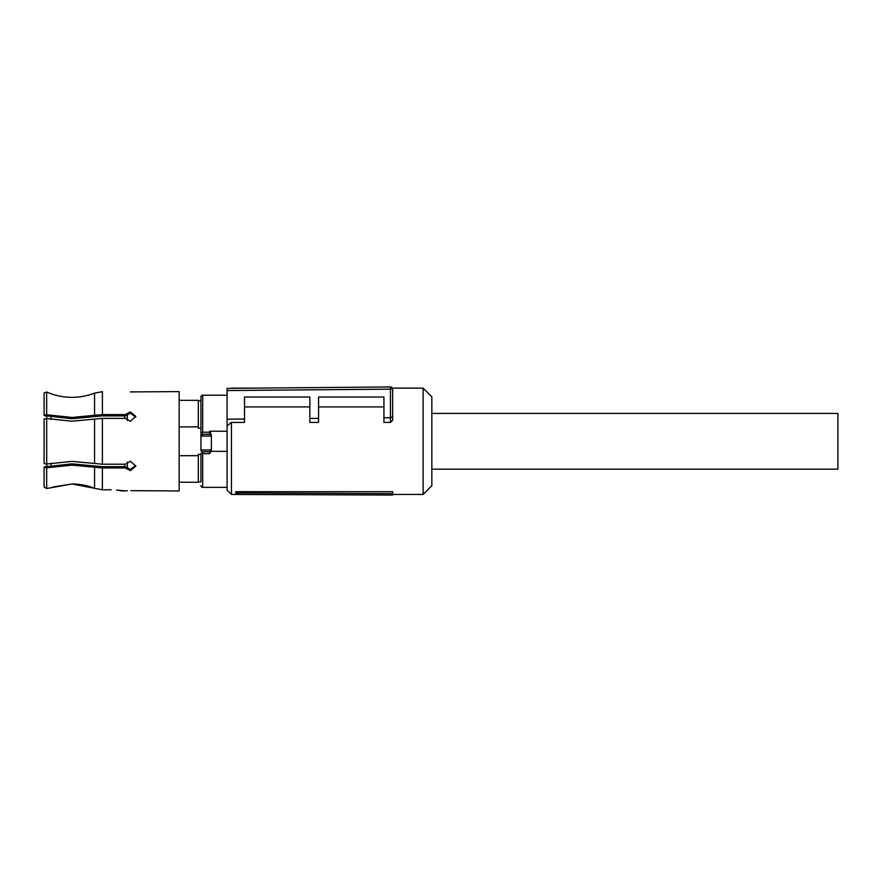 <?xml version="1.0" encoding="UTF-8"?>
<svg xmlns="http://www.w3.org/2000/svg" width="882" height="882" viewBox="0 0 882 882"><rect width="100%" height="100%" fill="white"/><g stroke="black" fill="none" stroke-linecap="round" stroke-linejoin="round"><path stroke-width="1.32" d="M431.849 469.169L837.9 469.169L837.9 413.404L431.849 413.404M392.633 493.611L392.633 491.682L235.803 491.682L235.803 493.38L238.063 494.482L392.633 495.056L392.633 493.611L238.063 492.961L238.063 494.482M227.082 390.55L227.082 388.378L390.439 386.944A2.183 2.183 0 0 1 392.633 389.127L392.633 420.218L392.633 389.127L227.082 390.55L227.082 425.819L231.437 422.412L231.437 494.438L237.964 494.438M392.391 388.135L423.128 388.135L423.128 494.438L392.633 494.438M235.803 491.682L238.063 492.961M392.633 420.218L390.461 422.412L390.461 417.759L392.633 416.855M390.461 386.944A2.183 2.183 0 0 0 390.439 386.944L390.439 417.759L383.924 417.814L383.924 422.412L390.461 422.412M318.567 406.911L383.924 406.911M231.437 422.412L244.512 422.412L244.512 397.01L309.858 397.01L309.858 422.412L318.567 422.412L318.567 397.01L383.924 397.01L383.924 417.814M244.512 406.911L309.858 406.911M227.082 425.819L227.082 490.083L231.437 494.438M423.128 494.438L431.849 485.728L431.849 396.845L423.128 388.135M392.578 388.642L392.126 387.727M309.858 418.454L318.567 418.388M227.082 419.182L244.512 419.027M46.713 418.542L46.713 416.194L46.713 418.542L44.1 418.994L46.669 418.531L71.982 421.199L102.4 418.366L125.376 418.366L130.36 421.32L135.806 416.447L130.36 411.883L125.376 414.595L125.376 415.896L102.08 415.896L71.982 418.73L44.365 415.665M71.982 397.341C79.777 397.319 87.307 395.919 94.561 393.129C87.307 395.919 79.777 397.319 71.982 397.341L70.483 397.319C62.192 397.098 54.254 395.334 46.669 392.005C54.728 395.533 63.162 397.308 71.982 397.341M46.669 392.005L44.1 392.942L46.669 392.005L46.669 414.76L71.982 417.429L102.4 414.595L125.376 414.595M44.1 418.994L44.1 463.568L46.669 464.042L71.982 461.374L102.4 464.208L125.376 464.208L130.36 461.253L135.806 466.115L130.36 470.69L125.376 467.978L102.4 467.978L71.982 465.145L46.669 467.813L46.669 488.529L71.982 483.975L52.81 487.062M44.1 487.062L46.669 488.529L44.1 487.062L44.1 467.35L46.669 467.813M94.561 488.297C87.329 485.442 79.799 484.009 71.982 483.975L102.4 489.797L94.561 488.297L94.561 467.251M46.669 418.531L46.713 466.38L44.1 466.964L71.982 463.833L102.08 466.677L125.376 466.677L125.376 467.978M47.584 466.655L46.713 465.784L46.713 466.38L46.713 464.031L44.1 463.568M44.1 392.942L44.1 415.224L46.669 414.76M125.376 415.896L130.36 413.206L135.751 417.109M135.751 465.464L130.36 469.367L125.376 466.677M130.36 391.917L179.156 391.619L179.156 490.954L130.889 490.657M94.561 393.129L102.4 391.663L94.561 393.129L94.561 415.323M121.573 490.888L119.401 490.48M116.501 490.083L125.376 490.899L121.639 490.899M127.361 490.745L125.376 490.899M102.4 467.978L102.4 489.797L111.198 489.797M179.156 400.329L198.329 400.329L198.329 426.888L179.156 426.888M179.156 482.233L198.329 482.233L198.329 454.395L200.942 454.395L200.942 481.804L198.329 481.804M179.156 455.685L198.329 455.685M202.684 434.12L202.684 432.213L200.942 432.555L200.942 435.73L201.57 436.061A1.742 1.532 -90 0 1 203.103 434.319L200.942 435.73L200.942 428.178L198.329 428.178L198.329 426.888M198.329 400.77L200.942 400.77M200.942 450.074L201.085 449.996A1.742 1.698 -90 0 0 202.783 451.738L202.684 451.793A1.742 1.709 180 0 1 200.942 450.074L200.942 435.73M202.783 451.738L209.552 451.738A1.742 1.698 -90 0 0 211.25 449.996L209.552 451.738M200.942 432.555L200.942 396.955A1.742 1.742 0 0 1 202.684 395.213L202.684 432.213L209.651 432.213L209.651 431.232L211.393 435.058L210.765 436.061A1.742 1.532 -90 0 0 209.232 434.319L203.103 434.319L209.651 434.12L211.393 435.73L211.393 450.448L209.651 453.657L209.651 451.793M200.942 485.618A1.742 1.742 0 0 0 202.684 487.36L227.082 487.36M202.684 395.213L227.082 395.213M211.393 435.058L211.393 435.73M209.651 431.232L227.082 431.232L227.082 451.341L211.217 451.341M127.317 462.113L127.317 468.607L127.317 462.113M127.317 413.967L127.317 420.46L127.317 413.967M94.561 419.093L94.561 463.48M102.4 418.366L102.4 464.208M102.4 391.663L102.4 414.595M201.085 449.996L211.25 449.996M201.57 436.061L210.765 436.061M202.684 451.793L202.684 453.657L200.942 453.183M209.651 434.12L209.651 432.213L210.489 432.257M209.651 453.657L202.684 453.657L202.684 487.36M124.704 415.896L124.704 418.366M124.704 464.208L124.704 466.677M51.068 417.01L51.068 419.402M51.068 463.171L51.068 465.564M231.437 388.135L254.644 388.135"/></g></svg>

